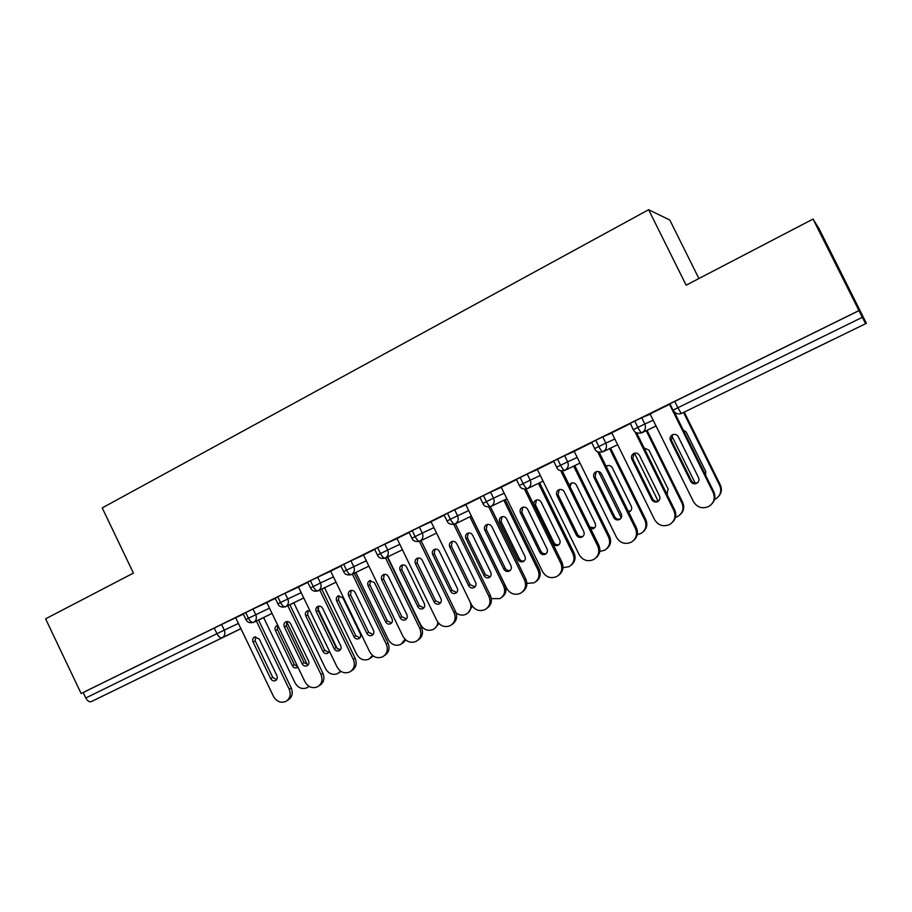 <?xml version="1.0" encoding="UTF-8"?>
<svg xmlns="http://www.w3.org/2000/svg" width="912" height="912" viewBox="0 0 912 912"><rect width="100%" height="100%" fill="white"/><g stroke="black" fill="none" stroke-linecap="round" stroke-linejoin="round"><path stroke-width="1.37" d="M146.866 674.515L186.903 655.033L146.866 674.515M801.979 354.643L834.092 339.025L801.979 354.643M240.939 628.699L91.268 701.624C89.273 702.206 87.449 700.997 85.785 697.988L83.186 692.539L81.122 693.508L45.6 618.826L133.414 573.089L102.224 507.904L648.626 209.714L686.132 285.182L813.037 219.074L819.101 228.809L866.4 323.327L681.731 413.318L866.4 323.327M698.9 278.525L669.796 220.02L648.626 209.714M669.91 403.822L858.979 310.639L813.037 219.074M674.709 401.348L677.867 407.744L862.319 317.319L858.979 310.639M862.319 317.319L865.522 323.578M81.122 693.508L858.922 310.604M649.766 414.059L670.035 404.084M243.333 614.084L221.559 624.492L224.272 630.146L238.408 623.432M83.186 692.539L221.559 624.492M243.208 613.822L253.012 609.011L255.748 614.711L269.507 608.19M266.828 602.615L253.012 609.011M303.73 597.953L285.559 606.754C283.928 607.141 282.253 605.739 280.52 602.524L277.886 603.835L275.116 598.078L285.046 593.245L287.816 598.99L301.188 592.663M298.475 587.054L285.046 593.245M287.793 605.671L320.956 674.458C323.019 679.85 321.879 683.977 317.524 686.827C312.349 688.765 308.176 687.112 305.007 681.857L266.794 602.547L265.848 603.003L275.264 598.375M307.663 582.095L317.684 577.182L320.488 582.985L333.45 576.863M330.703 571.197L317.684 577.182M319.781 590.053L353.32 659.444C355.395 664.882 354.221 669.055 349.798 671.95C344.519 673.945 340.279 672.281 337.064 666.98L298.429 586.963L297.472 587.442L307.789 582.369M368.915 566.124L351.394 574.606C349.9 574.925 348.27 573.443 346.526 570.171L343.619 571.607L340.792 565.759L350.938 560.812L353.776 566.66L366.305 560.755M363.535 555.043L350.938 560.812M330.668 571.129L340.928 566.056M374.581 549.161L384.841 544.122L387.703 550.027L399.798 544.35M396.994 538.593L384.841 544.122M385.559 557.927L419.862 628.573C421.971 634.102 420.751 638.366 416.168 641.364C410.685 643.45 406.296 641.797 402.99 636.394L363.489 554.952L362.497 555.442L374.707 549.423M409.009 532.22L419.395 527.113L422.29 533.075L433.918 527.626M431.091 521.824L419.395 527.113M396.959 538.513L409.135 532.483M444.11 514.949L454.632 509.762L457.562 515.782L468.711 510.583M465.85 504.735L454.632 509.762M453.8 524.423L488.957 596.505C491.112 602.125 489.824 606.48 485.093 609.592C479.393 611.804 474.844 610.151 471.436 604.645L431.034 521.71L430.008 522.211L444.235 515.212M479.894 497.336L490.565 492.081L493.529 498.157L504.165 493.221M501.281 487.316L490.565 492.081M488.832 507.015L524.514 580.009C526.691 585.675 525.369 590.075 520.558 593.245C514.744 595.513 510.104 593.872 506.65 588.297L465.781 504.61L464.732 505.123L480.02 497.599M516.386 479.37L527.204 474.035L530.214 480.168L540.326 475.505M537.407 469.555L527.204 474.035M501.235 487.213L516.523 479.632M553.618 461.05L564.596 455.635L567.64 461.825L577.205 457.448M574.252 451.451L564.596 455.635M537.35 469.441L553.744 461.312M591.592 442.354L602.752 436.848L605.83 443.107L614.825 439.025M611.849 432.983L602.752 436.848M574.195 451.315L591.728 442.616M630.352 423.282L641.695 417.685L644.807 424L653.209 420.238M650.21 414.162L641.695 417.685M630.488 423.544L611.77 432.824M656.047 425.984L641.831 432.801C641.011 432.744 639.677 430.943 637.83 427.375L634.706 421.036M617.641 444.725L602.935 451.782C602.023 451.793 600.643 450.026 598.808 446.504L595.718 440.234M579.986 463.102L564.824 470.398C563.81 470.455 562.396 468.734 560.572 465.245L557.528 459.032M543.085 481.114L527.478 488.627C526.372 488.729 524.924 487.065 523.112 483.611L520.102 477.455M506.89 498.773L490.873 506.502C489.687 506.662 488.194 505.02 486.392 501.611L483.417 495.512M471.401 516.101L454.974 524.035C453.709 524.229 452.181 522.633 450.391 519.259L447.45 513.217M456.148 612.944C459.42 615.383 462.806 615.794 466.306 614.164C470.809 611.211 472.028 607.05 469.976 601.692L436.563 533.11L419.782 541.215C418.437 541.454 416.875 539.904 415.097 536.564L412.19 530.579M402.431 549.765L385.263 558.076C383.838 558.349 382.242 556.833 380.475 553.527L377.602 547.61M351.394 574.606C354.289 572.793 355.076 570.137 353.776 566.66L346.526 570.171L343.676 564.3M336.026 582.187L318.163 590.828C316.601 591.181 314.948 589.745 313.204 586.507L310.399 580.693M355.874 572.576L354.278 573.34M285.559 606.754C288.34 604.998 289.093 602.41 287.816 598.99L280.52 602.524L277.738 596.767M324.581 587.841L321.776 589.209M272.038 613.423L253.559 622.383C251.86 622.805 250.15 621.425 248.44 618.256L245.681 612.545M293.846 602.855L289.879 604.77M674.549 412.498L713.811 491.819C715.726 496.265 715.099 500.289 711.919 503.88M650.074 413.9L693.451 501.634C697.201 507.517 702.308 509.135 708.761 506.491C713.971 503.014 715.453 498.34 713.173 492.48L713.811 491.819M697.931 482.38L697.349 482.733C694.819 483.702 692.835 483.029 691.399 480.749L671.278 440.074L672.646 434.682C675.085 433.895 676.966 434.591 678.3 436.768L698.546 477.671C699.47 480.088 698.843 481.992 696.654 483.36C694.112 484.329 692.128 483.668 690.68 481.365L670.48 440.542C669.545 437.965 670.263 436.016 672.657 434.682M669.533 404.324L713.173 492.48M714.495 499.502L715.487 499.024C720.503 495.683 721.916 491.192 719.739 485.56L683.533 412.452M719.739 485.56L720.32 484.945C722.167 489.208 721.563 493.073 718.508 496.527M671.688 435.605L695.24 483.2M705.58 475.198L705.683 471.367L686.246 432.106L683.122 429.814M720.32 484.945L684.239 412.11M636.633 432.858L674.698 509.968C676.693 514.676 675.906 518.825 672.349 522.394M611.747 432.767L654.588 519.658C658.282 525.472 663.275 527.102 669.602 524.548C674.732 521.14 676.168 516.523 673.922 510.697L674.698 509.968M658.852 500.734L658.51 500.927C656.036 501.862 654.086 501.201 652.661 498.944L632.791 458.656L634.079 453.355M635.026 431.912L673.922 510.697M651.806 499.628L631.856 459.181C630.922 456.638 631.628 454.723 633.965 453.401C636.348 452.637 638.195 453.332 639.517 455.487L659.513 496.003C660.425 498.397 659.809 500.266 657.666 501.623C655.181 502.558 653.231 501.896 651.806 499.628L652.661 498.944M599.173 452.238L636.371 527.752C638.4 532.665 637.499 536.883 633.68 540.383M574.172 451.258L616.501 537.339C620.126 543.085 625.028 544.715 631.218 542.241C636.268 538.889 637.682 534.329 635.447 528.538L636.371 527.752M620.593 518.677L620.434 518.757C618.005 519.669 616.102 519.008 614.699 516.762L595.069 476.862L596.266 471.664M597.622 451.736L635.447 528.538M613.708 517.514L593.997 477.455C593.074 474.947 593.746 473.043 596.038 471.755C598.375 471.002 600.199 471.686 601.51 473.83L621.266 513.958C622.166 516.34 621.574 518.187 619.465 519.509C617.025 520.433 615.11 519.76 613.708 517.514L614.699 516.762M562.305 470.934L598.785 545.194C600.848 550.255 599.868 554.507 595.844 557.939M537.328 469.395L579.166 554.656C582.734 560.344 587.545 561.986 593.598 559.58C598.568 556.297 599.948 551.783 597.736 546.037L598.785 545.194M582.016 537.054C579.622 537.943 577.741 537.271 576.361 535.048L556.879 495.364C555.967 492.89 556.628 491.009 558.862 489.744C561.154 489.003 562.955 489.687 564.243 491.807L583.771 531.571C584.66 533.919 584.079 535.754 582.016 537.054L583.099 536.256C580.727 537.122 578.858 536.461 577.478 534.25L558.076 494.714L559.193 489.619M560.743 470.729L597.736 546.037M526.064 489.071L561.952 562.282C564.026 567.469 562.978 571.744 558.805 575.096M501.212 487.168L542.56 571.642C546.06 577.273 550.791 578.915 556.719 576.578C561.61 573.352 562.966 568.894 560.766 563.194L561.952 562.282M546.368 553.459C544.076 554.211 542.287 553.516 540.987 551.384L521.812 512.213L522.838 507.22M524.48 489.128L560.766 563.194M539.744 552.239L520.49 512.932C519.589 510.481 520.228 508.634 522.405 507.38C524.662 506.65 526.429 507.334 527.717 509.443L547.006 548.83C547.895 551.167 547.325 552.968 545.296 554.245C542.959 555.112 541.101 554.45 539.744 552.239L540.987 551.384M675.45 517.355L677.81 516.443C682.757 513.148 684.148 508.714 681.982 503.116L646.209 430.703M681.982 503.116L682.7 502.444C684.604 506.969 683.863 510.937 680.455 514.379M634.49 453.218L658.111 501.098M666.877 494.11L668.131 489.026L648.922 450.118L644.077 447.952M682.7 502.444L647.053 430.293M666.786 493.939L667.481 493.586M637.237 534.637L640.862 533.509C645.73 530.282 647.098 525.893 644.955 520.33L609.592 448.59M644.955 520.33L645.799 519.601C647.748 524.32 646.893 528.367 643.222 531.742M598.489 471.504L621.254 517.742M628.619 512.02L629.565 511.689C631.594 510.401 632.176 508.622 631.309 506.342L612.317 467.799C611.063 465.747 609.307 465.086 607.05 465.815L606.127 466.363M645.799 519.601L610.561 448.123M607.244 465.736L606.309 466.716M628.311 511.393L630.637 510.902M599.777 551.395L604.622 550.255C609.421 547.086 610.755 542.743 608.623 537.225L573.671 466.135M608.623 537.225L609.592 536.438C611.576 541.295 610.63 545.387 606.765 548.693M590.794 528.914L593.484 528.618C595.468 527.353 596.038 525.597 595.183 523.34L576.407 485.138C575.164 483.098 573.431 482.437 571.208 483.155L569.248 485.07M609.592 536.438L574.765 465.61M571.505 483.041L570.011 486.62M589.904 527.09L594.51 527.854L593.484 528.618M563.012 567.663L569.065 566.683C573.785 563.57 575.096 559.273 572.987 553.801L538.433 483.349M572.987 553.801L574.07 552.957C576.065 557.927 575.062 562.031 571.049 565.269M541.169 502.147C539.938 500.129 538.228 499.468 536.051 500.175C533.942 501.383 533.326 503.162 534.193 505.522L552.718 543.301C554.029 545.422 555.818 546.06 558.076 545.228C560.025 543.997 560.584 542.252 559.729 540.007L541.169 502.147M574.07 552.957L539.642 482.767M536.438 500.027L535.412 504.86L553.869 542.515C555.134 544.567 556.867 545.228 559.09 544.475M490.428 506.684L525.814 579.052C527.911 584.33 526.805 588.605 522.519 591.865M510.355 570.319C508.155 570.958 506.434 570.251 505.202 568.187L486.244 529.382L487.179 524.491M503.823 569.099L484.808 530.157C483.907 527.729 484.523 525.905 486.666 524.674C488.878 523.955 490.622 524.639 491.887 526.737L510.959 565.759C511.837 568.073 511.279 569.852 509.284 571.106C506.992 571.961 505.168 571.288 503.823 569.099L505.202 568.187M526.897 583.406L534.17 582.802C538.821 579.747 540.098 575.506 538.012 570.057L503.846 500.243M538.012 570.057L539.209 569.179C541.215 574.229 540.155 578.345 536.039 581.503M506.582 518.848C505.362 516.842 503.686 516.181 501.543 516.876C499.48 518.062 498.887 519.817 499.742 522.154L518.062 559.603C519.35 561.701 521.105 562.351 523.317 561.53C525.244 560.31 525.779 558.6 524.936 556.366L506.582 518.848M539.209 569.179L505.157 499.605M502.01 516.705L501.076 521.436L519.327 558.76C520.524 560.755 522.188 561.427 524.332 560.789M455.419 523.819L490.371 595.502C492.469 600.848 491.329 605.112 486.951 608.293M475.038 586.849L470.09 584.683L451.349 546.22L452.204 541.432M468.608 585.641L449.798 547.052C448.909 544.658 449.513 542.845 451.6 541.637C453.777 540.93 455.487 541.614 456.741 543.7L475.597 582.358C476.463 584.649 475.927 586.416 473.966 587.647C471.721 588.479 469.931 587.807 468.608 585.641L470.09 584.683M491.34 598.591L499.924 598.637C504.496 595.627 505.75 591.421 503.675 586.028L469.897 516.83M503.675 586.028L504.986 585.094C507.004 590.224 505.909 594.328 501.703 597.406M472.644 535.241C471.436 533.246 469.783 532.585 467.674 533.269C465.656 534.443 465.074 536.176 465.929 538.479L484.033 575.609C485.321 577.684 487.042 578.322 489.208 577.524C491.101 576.338 491.625 574.64 490.793 572.428L472.644 535.241M504.986 585.094L471.322 516.135M468.221 533.087L467.366 537.715L485.412 574.708L490.223 576.783M421.048 540.611L455.612 611.633C457.71 617.048 456.536 621.3 452.09 624.389M396.948 538.479L436.894 620.673C440.245 626.122 444.714 627.775 450.3 625.632C454.951 622.577 456.217 618.268 454.085 612.693L455.612 611.633M440.393 603.06L435.64 600.848L417.115 562.75L417.89 558.064M419.383 541.386L454.085 612.693M434.055 601.863L415.45 563.627C414.572 561.256 415.165 559.478 417.206 558.281C419.349 557.585 421.036 558.269 422.267 560.333L440.906 598.648C441.773 600.917 441.237 602.661 439.322 603.881C437.11 604.679 435.355 604.006 434.055 601.863L435.64 600.848M472.37 606.206L468.004 612.989M439.31 551.327C438.125 549.343 436.495 548.693 434.42 549.366C432.448 550.517 431.878 552.227 432.721 554.507L450.642 591.318C451.896 593.381 453.595 594.02 455.726 593.233C457.585 592.059 458.098 590.383 457.265 588.194L439.31 551.327M435.047 549.161L434.26 553.698L452.113 590.372L456.741 592.469M387.315 557.072L421.492 627.467C423.59 632.928 422.393 637.157 417.901 640.167M406.41 618.952L401.839 616.729L383.519 578.96L384.214 574.378M400.14 617.789L381.752 579.884C380.885 577.535 381.455 575.78 383.45 574.617C385.559 573.933 387.224 574.617 388.444 576.658L406.877 614.631C407.732 616.877 407.208 618.61 405.327 619.795C403.161 620.582 401.44 619.909 400.14 617.789L401.839 616.729M387.668 556.913L420.569 624.663C423.749 629.861 428.002 631.446 433.303 629.417C435.993 627.901 437.521 625.541 437.885 622.326M438.923 623.546L434.944 628.288M406.592 567.127C405.418 565.155 403.811 564.505 401.77 565.166C399.832 566.306 399.285 567.994 400.117 570.251L417.844 606.742C419.087 608.783 420.751 609.421 422.849 608.657C424.673 607.506 425.174 605.842 424.354 603.676L406.592 567.127M402.466 564.95L401.759 569.396L419.417 605.75L423.875 607.882M354.221 573.238L388.022 643.006C390.108 648.466 388.911 652.673 384.419 655.603L384.317 655.682M330.657 571.106L369.725 651.829C372.974 657.187 377.294 658.84 382.675 656.8C387.178 653.847 388.375 649.64 386.278 644.146L388.022 643.006M373.065 634.558L368.676 632.301L350.55 594.875L351.166 590.395M352.363 574.138L386.278 644.146M366.863 633.418L348.68 595.844C347.825 593.53 348.373 591.785 350.333 590.634C352.397 589.973 354.038 590.645 355.247 592.675L373.475 630.306C374.319 632.54 373.817 634.25 371.971 635.413C369.839 636.188 368.14 635.516 366.863 633.418L368.676 632.301M355.817 572.462L388.364 639.643C391.51 644.784 395.683 646.369 400.892 644.396L405.031 639.289M405.863 640.042L402.477 643.313M374.456 582.643L369.713 580.693C367.81 581.799 367.274 583.475 368.106 585.709L385.639 621.881C386.859 623.911 388.501 624.549 390.564 623.808C392.354 622.668 392.844 621.026 392.035 618.883L374.456 582.643M370.466 580.454L369.827 584.809L387.304 620.855L391.59 623.01M321.731 589.106L355.156 658.247C357.23 663.674 356.056 667.823 351.644 670.719L351.302 670.947M340.324 649.857L336.106 647.6L318.185 610.493L318.733 606.115M334.202 648.751L316.225 611.519C315.37 609.216 315.905 607.506 317.832 606.366C319.861 605.716 321.469 606.389 322.666 608.407L340.689 645.707C341.533 647.919 341.042 649.606 339.218 650.758C337.132 651.499 335.468 650.837 334.202 648.751L336.106 647.6M324.535 587.75L356.729 654.349C359.83 659.444 363.945 661.029 369.052 659.102L372.575 655.477M373.225 655.967L370.5 658.133M342.901 597.884L338.215 595.935C336.346 597.029 335.833 598.682 336.653 600.894L353.993 636.77C355.213 638.776 356.831 639.415 358.849 638.685C360.616 637.568 361.084 635.949 360.286 633.806L342.901 597.884M339.047 595.696L338.477 599.948L355.76 635.698L359.898 637.853M289.834 604.679L322.894 673.227C324.946 678.596 323.806 682.712 319.474 685.55L318.904 685.927M308.199 664.882L304.141 662.614L286.414 625.826L286.881 621.551M302.146 663.799L284.35 626.897C283.507 624.617 284.031 622.93 285.912 621.813C287.907 621.163 289.492 621.847 290.677 623.842L308.507 660.812C309.339 663.013 308.86 664.677 307.07 665.806C305.03 666.535 303.388 665.874 302.146 663.799L304.141 662.614M293.801 602.764L325.664 668.792C328.719 673.854 332.755 675.439 337.782 673.546L340.564 671.118M341.008 671.414L339.116 672.68M310.023 610.972L307.276 610.915C305.452 611.986 304.939 613.628 305.759 615.817L322.916 651.385C324.113 653.368 325.709 654.007 327.693 653.3L329.403 651.111M337.508 649.253L317.775 608.372M308.165 610.664L307.663 614.825L324.775 650.279L328.753 652.445M258.518 619.978L291.224 687.922C293.254 693.257 292.136 697.327 287.873 700.12L287.109 700.61M235.718 617.834L273.52 696.46C276.655 701.67 280.759 703.323 285.844 701.431C290.119 698.626 291.236 694.556 289.195 689.198L291.224 687.922M276.644 679.634L272.745 677.354L255.2 640.897L255.611 636.713M256.375 621.015L289.195 689.198M270.659 678.585L253.057 642.002C252.225 639.745 252.727 638.069 254.573 636.975L259.27 639.004L276.906 675.655C277.727 677.833 277.271 679.474 275.515 680.591C273.497 681.31 271.879 680.637 270.659 678.585L272.745 677.354M263.602 617.515L295.123 682.985C298.144 688.001 302.123 689.586 307.059 687.739L308.997 686.314M309.157 686.417L308.279 686.953M297.757 666.82L294.325 664.597L277.385 629.451L277.807 625.404L276.872 625.621C275.082 626.692 274.592 628.3 275.401 630.477L292.387 665.737C293.573 667.721 295.135 668.359 297.084 667.664L297.882 667.082M307.481 664.928L286.687 621.79M669.887 403.765L673.033 410.138L677.867 407.744L681.287 413.512C677.741 414.584 674.994 413.455 673.033 410.138L673.056 410.161M258.575 620.092L263.648 617.606L258.563 620.057M240.905 628.619L91.268 701.624M85.785 697.988L216.942 633.692L214.229 628.037M222.14 637.716C220.385 638.183 218.652 636.838 216.942 633.692L224.272 630.146C225.526 633.487 224.819 636.017 222.14 637.716M633.441 429.541C634.399 432.539 637.123 433.656 641.615 432.892L641.831 432.801C645.229 430.692 646.22 427.762 644.807 424L633.224 429.677L630.329 423.236M594.67 448.59L591.58 442.309M556.651 467.218L553.595 461.005M519.373 485.458C520.49 488.479 523.146 489.55 527.341 488.695L527.478 488.627C530.67 486.643 531.582 483.816 530.214 480.168L519.316 485.515L516.374 479.336M483.36 504.268L482.847 503.39C483.839 506.228 486.472 507.3 490.747 506.559L490.873 506.502C493.996 504.553 494.885 501.771 493.529 498.157L482.847 503.39L479.872 497.291M605.83 443.107L594.647 448.556C595.661 451.565 598.363 452.66 602.752 451.862L602.935 451.782C606.263 449.719 607.232 446.823 605.83 443.107M567.64 461.825L556.639 467.195C557.688 470.193 560.367 471.287 564.665 470.467L564.824 470.398C568.085 468.369 569.031 465.508 567.64 461.825M444.087 514.904L447.017 520.923C448.077 523.807 450.699 524.856 454.871 524.081L454.974 524.035C458.041 522.109 458.907 519.361 457.562 515.782L447.028 520.946M419.782 541.215C422.792 539.334 423.624 536.621 422.29 533.075L411.905 538.16L408.986 532.186M385.263 558.076C388.204 556.217 389.025 553.538 387.703 550.027L377.443 555.055L374.57 549.127M419.725 541.238L419.691 541.261C415.553 542.047 412.954 541.01 411.893 538.148M385.195 558.098L385.183 558.11C381.091 558.919 378.503 557.893 377.431 555.043M318.163 590.828C321.001 589.038 321.776 586.427 320.488 582.985L310.456 587.887M351.325 574.64C347.301 575.483 344.725 574.469 343.619 571.607L343.63 571.63M253.559 622.383C256.283 620.65 257.024 618.097 255.748 614.711L245.944 619.51M277.886 603.835L277.898 603.847C279.095 606.617 281.626 607.597 285.479 606.788M670.48 440.542L671.278 440.074M690.68 481.365L691.399 480.749M631.856 459.181L632.791 458.656M593.997 477.455L595.069 476.862M556.879 495.364L558.076 494.714M576.361 535.048L577.478 534.25M520.49 512.932L521.812 512.213M535.412 504.86L534.193 505.522M553.869 542.515L552.718 543.301M524.514 580.009L525.814 579.052M484.808 530.157L486.244 529.382M501.076 521.436L499.742 522.154M519.327 558.76L518.062 559.603M488.957 596.505L490.371 595.502M449.798 547.052L451.349 546.22M467.366 537.715L465.929 538.479M485.412 574.708L484.033 575.609M415.45 563.627L417.115 562.75M434.26 553.698L432.721 554.507M452.113 590.372L450.642 591.318M419.862 628.573L421.492 627.467M381.752 579.884L383.519 578.96M401.759 569.396L400.117 570.251M419.417 605.75L417.844 606.742M348.68 595.844L350.55 594.875M369.827 584.809L368.106 585.709M387.304 620.855L385.639 621.881M353.32 659.444L355.156 658.247M316.225 611.519L318.185 610.493M338.477 599.948L336.653 600.894M355.76 635.698L353.993 636.77M320.956 674.458L322.894 673.227M284.35 626.897L286.414 625.826M307.663 614.825L305.759 615.817M324.775 650.279L322.916 651.385M253.057 642.002L255.2 640.897M277.385 629.451L275.401 630.477M294.325 664.597L292.387 665.737M318.094 590.862C314.48 591.831 311.927 590.828 310.445 587.875L307.64 582.073M253.468 622.417C249.66 623.238 247.152 622.269 245.932 619.499L243.185 613.799M696.654 483.36L697.349 482.733M657.666 501.623L658.51 500.927M619.465 519.509L620.434 518.757M545.296 554.245L546.242 553.573M630.466 510.994L629.565 511.689M558.988 544.578L558.076 545.228M509.284 571.106L510.127 570.536M524.138 560.971L523.317 561.53M473.966 587.647L474.719 587.146M489.949 577.045L489.208 577.524M439.322 603.881L440.006 603.436M456.388 592.811L455.726 593.233M405.327 619.795L405.943 619.408M423.453 608.281L422.849 608.657"/></g></svg>
